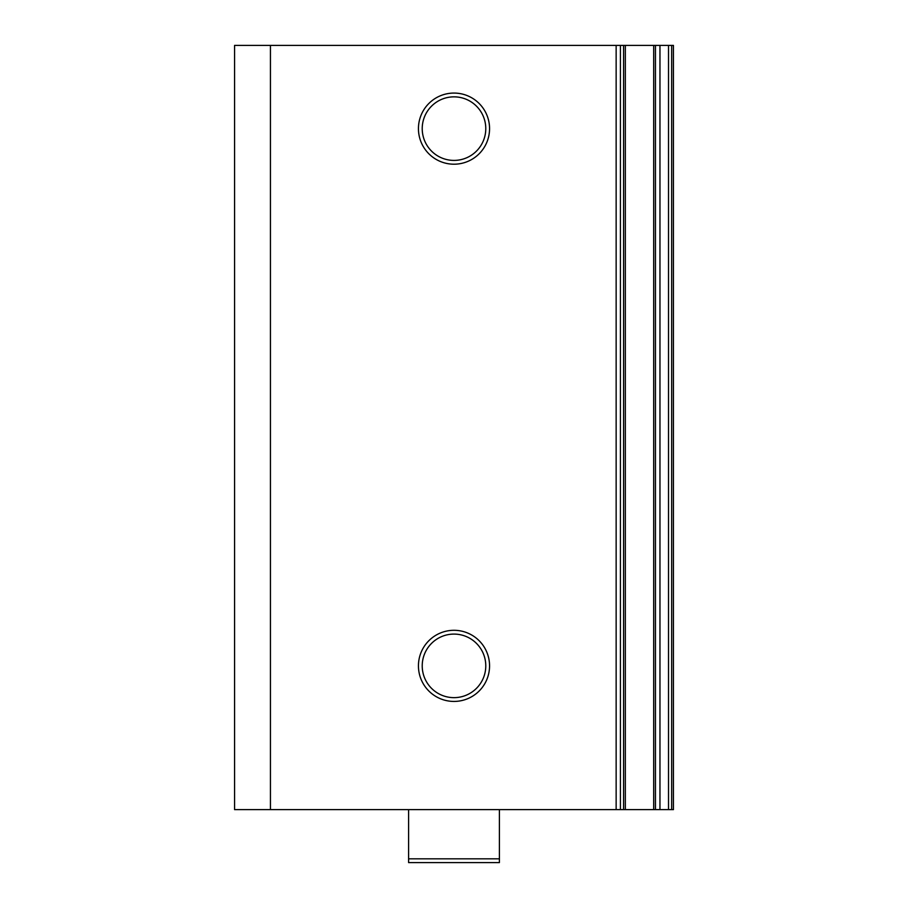 <?xml version="1.0" encoding="UTF-8"?>
<svg xmlns="http://www.w3.org/2000/svg" width="908" height="908" viewBox="0 0 908 908"><rect width="100%" height="100%" fill="white"/><g stroke="black" fill="none" stroke-linecap="round" stroke-linejoin="round"><path stroke-width="1.36" d="M454 701.43A35.56 35.56 0 0 1 418.44 665.87A35.56 35.56 0 0 1 454 630.3A35.56 35.56 0 0 1 489.56 665.87A35.56 35.56 0 0 1 454 701.43M454 634.09A31.78 31.78 0 0 0 422.22 665.87A31.78 31.78 0 0 0 454 697.65A31.78 31.78 0 0 0 485.78 665.87A31.78 31.78 0 0 0 454 634.09M454 164.2A35.56 35.56 0 0 1 418.44 128.63A35.56 35.56 0 0 1 454 93.07A35.56 35.56 0 0 1 489.56 128.63A35.56 35.56 0 0 1 454 164.2M454 96.85A31.78 31.78 0 0 0 422.22 128.63A31.78 31.78 0 0 0 454 160.41A31.78 31.78 0 0 0 485.78 128.63A31.78 31.78 0 0 0 454 96.85M620.425 45.4L620.425 809.63L616.146 809.63L616.146 45.4L625.34 45.4L625.34 809.63L659.957 809.63L659.957 45.4L673.43 45.4L673.43 809.63L671.659 809.63L671.659 45.4M234.57 809.63L234.57 45.4L270.436 45.4L270.436 809.63L234.57 809.63M668.515 45.4L668.515 809.63L671.659 809.63M668.515 809.63L659.957 809.63M625.34 809.63L623.569 809.63L623.569 45.4M620.425 809.63L623.569 809.63M616.146 809.63L270.436 809.63M616.146 45.4L270.436 45.4M625.34 45.4L659.957 45.4M499.4 858.82L499.4 862.6L408.6 862.6L408.6 858.82L499.4 858.82L499.4 809.63M408.6 809.63L408.6 858.82M655.451 45.4L655.451 809.63M653.681 45.4L653.681 809.63"/></g></svg>
